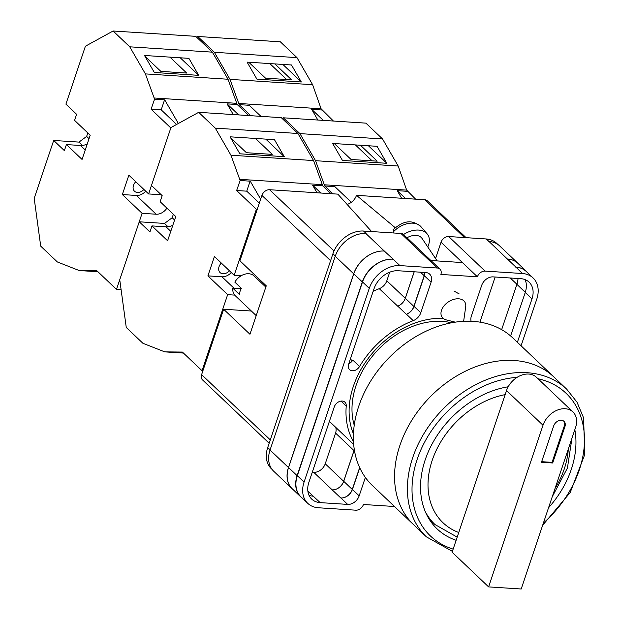 <?xml version="1.0" encoding="UTF-8"?>
<svg xmlns="http://www.w3.org/2000/svg" width="620" height="620" viewBox="0 0 620 620"><rect width="100%" height="100%" fill="white"/><g stroke="black" fill="none" stroke-linecap="round" stroke-linejoin="round"><path stroke-width="0.93" d="M353.447 433.791A81.414 60.783 -46.5 0 1 353.369 386.306A81.414 60.783 -46.5 0 1 443.145 318.339M451.6 322.78A76.973 57.466 133.5 0 0 356.019 385.594A76.973 57.466 133.5 0 0 354.221 425.219M272.095 469.441L271.389 468.774A27.296 20.383 -46.5 0 1 267.716 447.532L270.111 449.81M435.558 258.524L441.037 242.234L477.4 276.799L440.867 274.435A6.828 5.092 133.5 0 0 439.944 269.127L403.581 234.562A6.828 5.092 -46.5 0 0 400.923 233.453L363.545 231.035A27.296 20.383 -46.5 0 0 332.909 253.797L267.716 447.532M441.037 242.234A6.828 5.092 -46.5 0 1 448.694 236.538L485.057 271.103L522.435 273.521A27.296 20.383 133.5 0 1 533.091 277.954A27.296 20.383 133.5 0 1 536.765 299.189L521.079 345.805M497.775 244.381L496.729 243.389A27.296 20.383 -46.5 0 0 486.072 238.956L448.694 236.538M394.467 506.501L363.444 504.494A6.828 5.092 133.5 0 1 355.787 510.183L318.409 507.764A27.296 20.383 133.5 0 1 307.753 503.332A27.296 20.383 133.5 0 1 304.071 482.096L369.272 288.362A27.296 20.383 133.5 0 1 399.908 265.6L437.278 268.018A6.828 5.092 133.5 0 1 439.944 269.127M462.427 262.562L430.9 260.524M459.172 293.911L453.941 291.036M341.039 401.094L346.239 406.046A7.068 5.278 133.5 0 0 344.937 402.202A7.068 5.278 133.5 0 0 339.086 401.659A7.068 5.278 133.5 0 0 334.25 406.953L308.853 482.407A21.498 16.05 133.5 0 0 311.744 499.131A21.498 16.05 133.5 0 0 320.137 502.618L347.68 504.401A10.238 7.641 133.5 0 0 359.166 495.868L365.366 477.439M346.239 406.046A84.963 63.434 133.5 0 0 353.478 441.564M517.382 342.287L531.991 298.887A21.498 16.05 133.5 0 0 529.093 282.162A21.498 16.05 133.5 0 0 520.699 278.667L493.164 276.884A10.238 7.641 133.5 0 0 481.67 285.425L471.371 316.037A10.238 7.641 133.5 0 0 471.123 321.269M398.172 270.746A21.498 16.05 133.5 0 0 374.054 288.672L348.657 364.126A7.068 5.278 133.5 0 0 349.61 369.629A7.068 5.278 133.5 0 0 359.546 366.513A84.963 63.434 133.5 0 1 413.222 320.649A10.238 7.641 133.5 0 0 420.786 312.767L431.086 282.154A10.238 7.641 133.5 0 0 429.707 274.187A10.238 7.641 133.5 0 0 425.715 272.529L398.172 270.746M485.057 271.103A6.828 5.092 133.5 0 0 477.4 276.799M488.707 241.459A27.296 20.383 -46.5 0 1 489.01 241.482L486.072 238.956M507.346 258.99L515.902 267.119A27.296 20.383 -46.5 0 1 526.558 271.552L518.002 263.423A27.296 20.383 -46.5 0 0 507.346 258.99L489.01 241.482A27.296 20.383 -46.5 0 1 499.666 245.915L518.087 263.43A27.296 20.383 -46.5 0 1 519.01 264.383M293.144 489.637A27.296 20.383 -46.5 0 1 292.144 488.769L273.722 471.254A27.296 20.383 -46.5 0 1 270.041 450.019L288.471 467.534L353.671 273.8A27.296 20.383 -46.5 0 1 384.299 251.038L393.158 259.191A27.296 20.383 133.5 0 0 362.529 281.953L369.272 288.362M384.299 251.038L365.878 233.515A27.296 20.383 -46.5 0 1 366.18 233.538L365.878 233.515A27.296 20.383 -46.5 0 0 335.242 256.285L270.041 450.019M501.65 329.654L516.902 284.355L525.287 292.33M518.01 278.496A21.498 16.05 -46.5 0 1 516.902 284.355M510.609 335.955L525.241 292.469A21.498 16.05 133.5 0 0 525.086 279.62M307.861 491.141L320.137 502.618M309.008 495.256A21.498 16.05 133.5 0 0 313.394 496.209M348.797 363.723A7.068 5.278 133.5 0 0 352.803 360.096L359.546 366.513M515.902 267.119L522.435 273.521M533.091 277.954L526.341 271.545A27.296 20.383 133.5 0 0 515.685 267.112M362.529 281.953L297.329 475.687A27.296 20.383 133.5 0 0 301.002 496.922L307.753 503.332M373.178 291.276A84.963 63.434 -46.5 0 1 379.285 288.672A10.238 7.641 -46.5 0 0 386.826 280.79L405.255 298.305A10.238 7.641 -46.5 0 1 397.714 306.187A84.963 63.434 -46.5 0 1 397.776 306.164A10.238 7.641 -46.5 0 0 405.325 298.282L413.881 306.412A10.238 7.641 -46.5 0 1 406.332 314.294A84.963 63.434 133.5 0 1 406.48 314.239A10.238 7.641 133.5 0 0 414.044 306.35L424.344 275.737A10.238 7.641 133.5 0 0 424.878 272.474M359.724 467.759L352.423 489.451L359.166 495.868M359.639 467.581L352.284 489.443A10.238 7.641 -46.5 0 1 340.798 497.984L340.93 497.992A10.238 7.641 133.5 0 0 352.423 489.451M354.291 449.585A10.238 7.641 -46.5 0 1 354.005 450.593L343.666 481.306A10.238 7.641 -46.5 0 1 332.18 489.846L340.798 497.984M312.279 472.231L313.751 472.324L332.18 489.846M526.558 271.552A27.296 20.383 -46.5 0 1 527.938 273.056M302.358 498.209A27.296 20.383 -46.5 0 1 300.793 496.907L292.237 488.777A27.296 20.383 -46.5 0 1 288.563 467.534L353.757 273.808L362.312 281.937A27.296 20.383 -46.5 0 1 392.948 259.175M362.312 281.937L297.12 475.672A27.296 20.383 -46.5 0 0 300.793 496.907M424.739 272.467A10.238 7.641 -46.5 0 1 424.204 275.729L413.881 306.412M353.757 273.808A27.296 20.383 -46.5 0 1 384.392 251.038M354.315 449.732A10.238 7.641 -46.5 0 1 354.051 450.632L343.728 481.314A10.238 7.641 -46.5 0 1 332.243 489.846M405.325 298.282L414.238 271.785M507.431 258.997A27.296 20.383 -46.5 0 1 518.087 263.43M405.255 298.305L414.183 271.785M292.144 488.769A27.296 20.383 -46.5 0 1 288.471 467.534M479.95 322.144L495.14 277.016M335.629 427.265A10.238 7.641 -46.5 0 1 335.575 433.078L325.237 463.791A10.238 7.641 -46.5 0 1 313.751 472.324M386.826 280.79L389.716 272.188M455.297 322.16L446.284 319.904A13.648 9.083 -33.9 0 1 442.052 317.115A13.648 9.083 -33.9 0 1 443.346 306.745A13.648 9.083 -33.9 0 1 458.637 298.801A13.648 9.083 -33.9 0 1 464.706 301.878A13.648 9.083 -33.9 0 1 465.697 306.853L463.628 321.315M427.754 246.923A20.476 13.632 146.1 0 0 427.103 233.841A20.476 13.632 146.1 0 0 403.558 234.531M393.344 231.911A19.375 12.896 -33.9 0 1 421.003 226.734C409.75 217.279 400.698 223.324 393.111 229.633L393.987 233.004M437.17 260.935L422.088 238.499A13.648 9.083 146.1 0 0 406.968 237.778M170.779 231.33L166.028 226.812A13.648 10.191 133.5 0 0 172.825 225.246M229.447 270.785A7.51 5.603 -46.5 0 1 220.046 272.544A7.51 5.603 -46.5 0 1 219.038 266.701A7.51 5.603 -46.5 0 1 221.325 263.066M139.244 221.797L149.939 231.958L151.977 225.905L167.601 240.762L175.755 216.551L160.123 201.694L162.161 195.633L151.466 185.473L170.965 127.542L198.663 112.329L215.303 128.146L230.95 155.225L240.134 180.513L236.631 190.511L256.378 209.281L234.166 275.272L214.427 256.502L207.909 275.877L227.649 294.647L202.042 370.737L182.396 352.059L164.773 351.873L142.902 343.286L126.263 327.469L119.745 279.721L139.244 221.797L164.533 223.433L172.19 217.736L173.36 214.272M215.303 128.146L297.925 133.486L281.286 117.668L198.663 112.329M230.516 137.609L246.396 152.706L272.234 154.38L255.487 138.454M284.278 156.674L239.87 153.806L230.051 136.811L274.451 139.678L284.278 156.674L265.802 139.12M256.378 209.281L257.238 209.335M241.219 275.729L234.166 275.272M234.693 295.104L227.649 294.647M202.042 370.737L202.911 370.791M183.474 353.075L164.773 351.873M317.022 192.789L312.635 185.202L320.881 193.037M297.925 133.486L313.573 160.565L322.749 185.853L312.635 185.202M322.051 184.644L239.436 179.304M240.134 180.513L250.248 181.164L260.656 199.183M313.573 160.565L230.95 155.225M322.749 185.853L331.003 193.696M231.291 272.537A10.92 8.153 133.5 0 1 221.96 276.784L207.909 275.877M250.124 181.156L246.752 191.169L259.331 203.128M236.631 190.511L246.752 191.169M166.028 226.812L151.977 225.905M168.036 226.757L164.533 223.433M174.584 220.015L172.19 217.736M430.582 521.304A88.714 66.231 133.5 0 0 433.186 522.823A88.714 66.231 133.5 0 1 430.582 521.304M514.174 360.499A101.85 76.043 -46.5 0 1 553.939 377.038A101.85 76.043 133.5 0 0 514.174 360.499A101.85 76.043 133.5 0 0 411.479 420.794A101.85 76.043 133.5 0 0 413.594 524.675A101.85 76.043 -46.5 0 1 411.479 420.794A101.85 76.043 -46.5 0 1 514.174 360.499M566.765 389.236L512.771 337.908A101.85 76.043 133.5 0 0 473.006 321.369A101.85 76.043 133.5 0 0 370.31 381.664A101.85 76.043 133.5 0 0 372.426 485.545L426.428 536.874A101.85 76.043 -46.5 0 1 424.312 432.993A101.85 76.043 -46.5 0 1 527.008 372.697A101.85 76.043 -46.5 0 1 566.765 389.236L577.034 402.21L583.606 417.927L584.753 454.522L570.214 492.505L542.655 525.264M450.895 322.919A74.214 55.405 133.5 0 0 448.028 322.051M353.315 421.685A74.214 55.405 133.5 0 0 354.322 424.514M508.183 386.779A88.714 66.231 133.5 0 0 430.668 446.733A88.714 66.231 133.5 0 0 437.123 528.922A88.714 66.231 133.5 0 0 456.126 540.291M548.545 507.772A88.714 66.231 133.5 0 0 574.825 429.675M488.607 586.892L543.004 425.243A19.794 14.771 -46.5 0 1 565.215 408.743A19.794 14.771 -46.5 0 1 572.942 411.959A19.794 14.771 -46.5 0 1 575.608 427.35L521.203 589L488.607 586.892L452.112 552.203L505.145 394.63A80.181 59.861 133.5 0 0 432.202 460.35A80.181 59.861 133.5 0 0 458.746 532.503M543.004 425.243L506.517 390.553A19.794 14.771 -46.5 0 1 528.721 374.054A19.794 14.771 -46.5 0 1 536.447 377.27L572.942 411.959M564.929 426.661A6.828 5.092 133.5 0 0 564.006 421.352A6.828 5.092 133.5 0 0 558.357 420.833A6.828 5.092 133.5 0 0 553.683 425.932L541.462 462.264L552.699 462.985L564.929 426.661L564.27 426.041L552.04 462.365L552.699 462.985M506.517 390.553L505.145 394.63M552.04 462.365L541.655 461.691M564.27 426.041A6.828 5.092 133.5 0 0 563.658 421.058M256.215 315.627L235.298 295.74A13.648 10.191 133.5 0 1 232.794 288.176L239.382 294.43A13.648 10.191 -46.5 0 1 240.041 291.377A13.648 10.191 -46.5 0 1 241.412 288.377L234.833 282.123A13.648 10.191 133.5 0 1 254.107 275.962L265.817 287.099M464.489 237.561L424.716 199.749L356.492 195.339L395.204 227.679M424.716 199.749A6.828 5.092 -46.5 0 1 427.374 200.857L466.093 237.669M269.158 443.254L202.538 379.928A6.828 5.092 -46.5 0 1 201.616 374.62L270.289 439.89M251.371 311.023L223.626 309.233L201.616 374.62M330.592 260.687L261.927 195.416L239.924 260.795L266.251 285.82L249.945 334.257L223.626 309.233M261.927 195.416A6.828 5.092 -46.5 0 1 269.584 189.72L334.025 250.976M371.636 231.562L337.807 194.13L269.584 189.72M347.099 204.422A11.346 8.471 133.5 0 0 356.492 195.339M232.794 288.176L241.219 288.719M351.339 202.298L334.854 186.636L324.74 185.977L315.565 160.696L299.917 133.61L283.278 117.8L282.1 118.443M283.278 117.8L365.901 123.14L382.54 138.958L398.187 166.036L406.666 190.115L415.609 199.16M315.565 160.696L398.187 166.036M299.917 133.61L382.54 138.958M342.465 160.441L386.872 163.308L377.045 146.312L332.646 143.445L342.465 160.441M407.363 191.324L397.242 190.666L401.628 198.261M324.043 184.775L406.666 190.115M324.74 185.977L332.987 193.82M397.242 190.666L405.496 198.508M334.312 143.546L351.067 159.472L377.185 161.161L360.429 145.235M368.404 145.754L386.872 163.308M372.132 160.836L355.376 144.91M85.227 150.009L80.468 145.491A13.648 10.191 133.5 0 0 87.273 143.917M143.894 189.457A7.51 5.603 -46.5 0 1 134.494 191.216A7.51 5.603 -46.5 0 1 133.478 185.372A7.51 5.603 -46.5 0 1 135.772 181.738M53.684 140.469L64.379 150.637L66.418 144.576L82.049 159.441L90.202 135.222L74.57 120.365L76.609 114.312L65.914 104.144L85.405 46.213L113.111 31L129.75 46.818L145.398 73.896L154.574 99.184L151.078 109.19L170.826 127.953L148.614 193.944L128.875 175.181L122.349 194.548L142.096 213.319L116.49 289.408L96.844 270.731L79.221 270.545L57.35 261.958L40.711 246.14L34.193 198.392L53.684 140.469L78.98 142.104L86.637 136.416L87.808 132.944M129.75 46.818L212.373 52.157L195.734 36.34L113.111 31M144.956 56.281L160.844 71.377L186.682 73.052L169.927 57.125M198.718 75.346L154.318 72.478L144.499 55.482L188.899 58.35L198.718 75.346L180.25 57.792M161.239 194.765L148.614 193.944M122.349 194.548L136.4 195.463L156.147 214.226A10.92 8.153 133.5 0 0 166.912 208.142M156.147 214.226L142.096 213.319M116.49 289.408L121.109 289.703M97.913 271.754L79.221 270.545M233.26 114.561L227.083 103.873L238.7 114.917M212.373 52.157L228.021 79.244L237.197 104.524L227.083 103.873M236.499 103.315L153.876 97.976M154.574 99.184L164.695 99.835L178.351 123.481M228.021 79.244L145.398 73.896M237.197 104.524L248.814 115.568M136.4 195.463A10.92 8.153 133.5 0 0 145.739 191.208M164.564 99.828L161.2 109.841L176.576 124.457M151.078 109.19L161.2 109.841M80.468 145.491L66.418 144.576M82.483 145.429L78.98 142.104M89.032 138.686L86.637 136.416M260.919 116.351L249.302 105.307L239.188 104.656L230.004 79.368L214.357 52.289L197.718 36.472L196.548 37.115M197.718 36.472L280.341 41.811L296.98 57.629L312.627 84.707L321.106 108.787L333.421 121.04M230.004 79.368L312.627 84.707M214.357 52.289L296.98 57.629M256.913 79.112L301.312 81.98L291.493 64.984L247.093 62.116L256.913 79.112M321.803 109.996L311.69 109.345L317.866 120.032M238.491 103.447L321.106 108.787M239.188 104.656L250.806 115.7M311.69 109.345L323.307 120.389M248.76 62.225L265.515 78.151L291.625 79.841L274.869 63.906M282.844 64.426L301.312 81.98M286.579 79.507L269.824 63.581M393.158 259.191L399.908 265.6M400.923 233.453L437.278 268.018M363.545 231.035L366.18 233.538M297.329 475.687L304.071 482.096M424.344 275.737L431.086 282.154M414.044 306.35L420.786 312.767M406.48 314.239L413.222 320.649M397.776 306.164L406.332 314.294M379.285 288.672L397.714 306.187M350.378 359.019L352.3 360.848M525.241 292.469L531.991 298.887M340.93 497.992L347.68 504.401M288.563 467.534L297.12 475.672M343.728 481.314L352.284 489.443M354.051 450.632L354.539 451.089M420.476 272.188L424.204 275.729M335.242 256.285L353.671 273.8M510.291 277.993L516.917 284.293M325.237 463.791L343.666 481.306M335.575 433.078L354.005 450.593M332.909 253.797L335.312 256.083M221.96 276.784L234.019 288.254M543.384 523.102A98.441 73.493 133.5 0 0 584.428 436.782A98.441 73.493 133.5 0 0 537.982 378.727M517.103 377.332A98.441 73.493 133.5 0 0 418.329 456.103A98.441 73.493 133.5 0 0 453.15 549.119M555.032 488.49A80.181 59.861 133.5 0 0 568.331 448.957M428.924 518.777L435.007 524.559A87.009 64.96 -46.5 0 1 425.188 511.461M329.398 421.344L353.671 444.408M421.003 226.734L427.103 233.841M426.428 536.874L452.399 551.366M571.958 438.193L567.424 468.038L552.234 496.791M435.007 524.559L457.188 537.129"/></g></svg>
